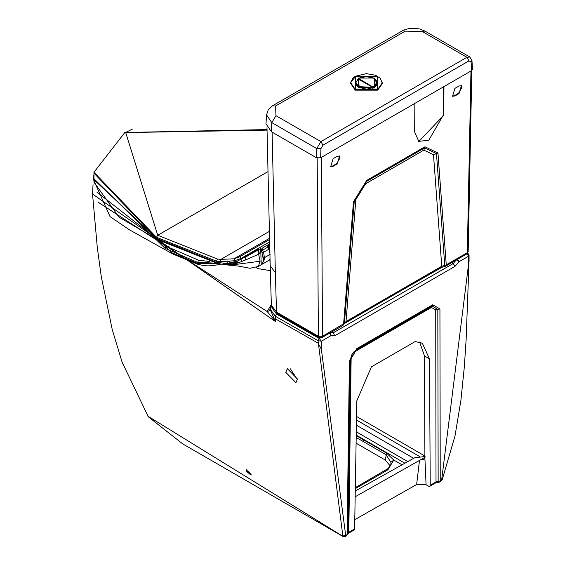 <?xml version="1.0" encoding="UTF-8"?>
<svg xmlns="http://www.w3.org/2000/svg" width="565" height="565" viewBox="0 0 565 565"><rect width="100%" height="100%" fill="white"/><g stroke="black" fill="none" stroke-linecap="round" stroke-linejoin="round"><path stroke-width="0.85" d="M271.412 131.751L271.814 122.626L275.967 115.677L320.892 141.61L316.774 148.581L271.814 122.626L266.553 114.886L265.988 123.763L271.412 131.751L316.506 157.783L320.659 157.776L471.641 70.611L472.502 69.347L471.966 60.617L471.104 61.959L471.641 70.611M471.959 60.603L469.868 57.016L466.916 57.305L421.999 31.365L405.239 31.146L275.586 106.001L272.443 105.832L268.198 109.956L266.553 114.886M266.991 127.669L270.197 265.698L275.36 272.711L276.518 312.106L277.125 313.42L318.999 337.588L321.937 337.588L322.544 336.26L321.323 157.395L414.858 103.395L414.661 132.083L418.842 141.455L443.758 115.281L443.956 86.593L470.977 70.992L467.311 252.682L466.704 254.01L445.651 266.164L446.258 264.837L467.311 252.682L468.173 251.524L466.704 254.01M337.27 156.286L339.614 156.046L337.22 163.935L333.068 166.336L330.723 166.569L333.117 158.68L337.27 156.286M454.917 88.366L459.077 85.965L461.414 85.725L459.02 93.613L454.867 96.015L452.523 96.248L454.917 88.366M452.275 96.071L454.345 95.718L458.505 93.317L461.831 87.554L461.118 85.59M330.476 166.393L332.545 166.032L336.705 163.638L340.031 157.875L339.318 155.912M418.672 141.356L428.786 140.233L443.334 115.034L443.334 86.954M321.937 337.588L342.99 325.433L343.598 324.105L353.485 201.783L366.692 180.412L424.936 146.78L437.96 153.009L446.258 264.837L444.175 266.023M342.99 325.433L344.396 323.364L322.544 336.26L318.392 336.281L317.17 157.395M318.999 337.588L318.392 336.281L276.518 312.106L271.355 305.149L271.581 306.76L274.562 311.555L277.125 313.42M344.297 323.865L346.02 321.506L344.396 323.364L354.276 201.034L353.485 201.783M366.692 180.412L365.626 183.766L355.872 199.544L354.276 201.034L366.339 181.527L424.583 147.903L436.47 153.588L444.768 265.416L441.759 266.235L441.138 267.57M297.451 379.68L290.77 369.439L290.777 368.754M424.506 355.985L429.492 358.867L430.226 485.279L429.753 486.331L428.588 486.211L426.081 484.763L424.901 458.307L424.506 355.985L419.625 342.03M355.272 490.978L414.576 457.798L425.085 456.506M424.901 458.307L424.181 459.112L420.141 460.051L425.092 457.198M429.492 358.867L422.302 343.167L415.219 341.55L371.403 366.847L356.826 400.818L354.615 528.932L348.817 532.279L347.955 533.501L350.272 359.954L355.491 351.31L431.413 307.48L435.714 309.917L436.018 481.931L430.226 485.279M351.133 358.747L348.817 532.279L348.33 533.339L354.107 530.005L354.615 528.932M426.081 484.763L416.638 484.509L354.771 519.68M390.344 466.083L385.295 460.037L356.091 443.179M355.307 488.633L387.901 469.812L386.418 469.677M387.901 469.812L393.77 460.03L390.874 462.34L390.938 464.444L388.106 468.547L355.329 487.63M356.19 437.451L386.1 454.705L390.874 462.34M401.221 464.338L393.77 460.03L386.559 453.13L363.662 439.909L363.196 441.498M356.233 435.114L404.25 462.813M407.273 461.315L356.289 431.787M355.166 496.783L420.141 460.051M356.557 416.469L425.085 456.125M285.777 372.321L287.331 368.641L297.458 379.016L295.919 382.696L285.777 372.321M147.889 416.165L342.56 536.1L345.667 535.295L321.337 349.128L318.06 343.11L275.317 318.801L275.325 321.478L92.54 194.049L92.498 193.385M246.121 471.062L246.185 469.833L251.093 473.95L251.058 475.165L246.121 471.062M246.46 469.755L246.566 470.807L251.227 474.974M467.728 253.021L469.07 255.034L469.042 260.324L441.668 479.869L440.234 480.935L436.018 481.931L435.53 482.997L429.753 486.331M435.714 309.917L439.93 308.9L432.677 304.789L356.762 348.619L356.127 349.968L432.048 306.131L431.413 307.48M356.762 348.619L349.41 361.162L350.272 359.983L351.677 355.004L353.718 352.002L356.148 349.954L355.491 351.31M349.41 361.162L347.101 534.709L347.962 533.53L350.272 359.997M469.042 259.667L469.056 260.267M469.07 255.034L468.378 256.326L468.336 264.265M467.135 253.191L468.378 256.326L458.95 261.772L457.276 258.883M457.014 259.031L457.191 259.935L458.95 261.772L454.945 266.398L453.271 263.516L333.138 332.877L334.791 335.772L454.945 266.398M456.075 260.147L457.191 259.935M456.082 260.147L453.271 263.516L451.76 262.64M331.62 332.001L333.138 332.877L330.363 332.736L330.8 333.117M330.363 332.736L330.808 335.751L334.791 335.772M330.243 332.799L330.702 332.94M320.277 337.976L319.303 338.541L321.379 341.196L330.808 335.751M271.878 307.72L276.568 314.076L319.303 338.541L318.06 340.702L321.379 341.196L321.337 349.128M270.112 309.147L275.325 321.478M274.562 320.341L267.181 311.541L269.265 310.835L270.112 309.189M419.505 460.298L416.638 484.509M217.243 263.311L157.232 239.511L156.343 238.268L215.47 261.983L216.642 262.273L216.487 261.185L156.47 237.307L93.952 172.261L94.03 171.605M269.562 238.289L234.044 258.798L220.866 259.377L217.377 259.01L157.713 235.273L125.72 132.584L267.047 130.12M216.275 262.174L217.426 263.382L216.642 262.273L227.391 263.629L227.059 262.118L229.722 261.659L229.955 262.739L237.123 261.171L241.043 259.236L240.93 258.459L234.602 260.748L220.385 261.616L216.487 261.185L217.377 259.01M223.232 263.452L223.655 264.554L224.263 264.604M227.391 263.629L227.511 264.173L230.11 263.431L229.955 262.739L227.391 263.629M229.743 265.246L238.458 266.08L250.013 268.283L258.36 266.419L260.119 261.256L230.435 265.112L230.372 264.738L224.044 264.589M237.406 262.626L237.258 261.772L230.11 263.431L230.294 264.335L237.406 262.626L237.477 263.149L230.372 264.738L230.294 264.335L227.589 264.625L227.511 264.173M237.258 261.772L237.123 261.171M237.477 263.149L245.669 259.914L244.899 256.955L241.043 259.236L241.594 261.68M261.009 249.179L261.079 250.429L262.322 248.134L269.696 243.882M244.899 256.955L258.332 248.988L258.495 249.73L260.656 248.487L261.263 264.752L258.353 266.433M227.631 264.914L224.503 264.632L227.617 264.78M260.119 261.256L258.629 254.236L245.669 259.914M257.576 249.433L257.739 250.168L258.495 249.73L259.399 253.897L258.629 254.236L257.739 250.168L245.033 257.407M261.355 249.666L263.431 259.935L262.52 263.58L261.263 264.752M269.59 239.489L239.737 256.722L234.044 258.798L234.602 260.748M269.399 231.36L220.866 259.377L220.385 261.616M209.693 261.503L198.506 260.175L166.315 246.319L96.77 192.001M216.699 263.198L197.475 262.329L165.121 248.381L166.315 246.319L169.316 246.015M261.694 248.861L262.64 250.118L268.043 246.997L267.478 246.213L268.481 246.834M269.858 251.128L268.481 246.806M268.714 247.124L269.752 246.524M264.13 260.112L263.382 257.859L264.42 257.682L264.13 260.112L261.786 264.385M218.938 263.763L197.475 263.325L198.506 260.175M270.127 254.384L264.42 257.682L263.58 252.265L268.982 249.144L268.043 246.997L268.432 246.947L268.043 246.997M256.1 267.492L257.647 268.559L270.317 270.649M355.505 83.274L356.098 81.544M357.928 79.644L358.429 79.312M376.911 81.544L377.512 83.274M382.385 82.688L377.738 89.397L355.279 89.397L350.632 82.688L352.715 78.302L355.427 76.254L366.254 73.627L375.4 75.209L380.273 78.274L382.413 83.415L377.759 90.139L355.251 90.139L350.597 83.415L350.632 82.688L355.788 76.141M350.625 83.048L351.084 81.381M373.882 78.302L377.088 82.681L377.074 83.705L375.337 86.763M358.429 79.008L358.556 78.556L366.035 76.452L370.11 76.819L373.882 78.196L375.668 79.545L377.025 81.981L377.081 82.9L373.423 87.307L358.719 78.556L358.5 79.404M373.423 88.027L373.423 87.307L358.5 78.683M356.911 85.979L355.922 82.681L357.928 79.1L358.38 79.079M372.738 88.098L372.533 87.257L372.702 87.632L359.022 87.003L355.922 82.681L357.984 78.973L372.681 87.243L372.829 88.027M372.738 87.377L359.234 86.643L358.168 78.959L372.738 87.377M471.104 61.959L468.999 60.858L322.968 145.17L320.927 148.666L320.659 157.776M320.927 148.666L316.774 148.581L316.506 157.783M275.967 115.677L275.586 106.001M322.968 145.17L320.892 141.61L466.916 57.305L468.999 60.858M469.868 57.016L424.936 31.075L421.999 31.365M424.936 31.075L419.71 28.999L414.244 28.25L408.41 28.716L405.161 29.592L402.499 30.743L405.239 31.146M454.345 95.718L454.867 96.015M459.02 93.613L458.505 93.317M337.22 163.935L336.705 163.638M333.068 166.336L332.545 166.032M443.758 115.281L443.334 115.034M437.96 153.009L433.489 154.732L423.87 150.142L424.936 146.78M275.36 272.711L272.097 132.139M355.872 199.544L346.02 321.506L441.759 266.235L433.489 154.732M423.87 150.142L365.626 183.766M386.559 453.13L385.295 460.037M363.846 439.506L363.662 439.909L356.225 435.615M419.428 456.435L356.494 420.021M356.402 425.205L413.587 458.264M342.906 536.432L318.06 340.702L275.325 316.252L275.317 318.801M347.955 533.53L346.613 535.775L347.101 534.709L345.667 535.295M469.084 260.267L466.125 339.819L464.303 367.13L460.885 400.507L455.002 435.947L442.197 479.742L439.747 482.002L440.234 480.935L439.93 308.9M440.82 481.38L441.307 480.321M356.148 349.954L432.232 306.032L437.818 309.408L438.15 481.987M432.677 304.789L432.232 306.032M346.027 535.33L345.54 536.39L346.613 535.775M442.197 479.742L441.668 479.869M276.568 314.076L275.325 316.252L270.112 309.062L271.348 304.93M271.334 304.471L267.181 311.541L98.345 202.362M344.565 323.477L379.821 302.967M401.447 290.481L442.515 266.97M125.621 132.535L132.401 129.06M93.868 173.081L156.343 238.268M125.72 132.584L124.837 132.5L93.952 172.261L94.016 182.241L119.081 217.207L157.225 239.511M156.47 237.307L157.713 235.273L268.015 171.591M216.967 263.029L215.47 261.983M269.646 241.884L240.93 258.459L239.737 256.722M221.028 264.201L212.475 265.684L207.835 265.875L203.788 265.628L197.595 264.208L172.586 253.883L129.449 229.814L110.041 216.614L93.211 179.006L172.106 252.887L197.475 263.325L198.16 264.399M165.121 248.381L93.303 178.095L93.649 175.673M267.478 246.213L269.717 244.92M268.516 246.813L269.745 246.107M270.042 258.968L268.537 260.55L270.035 258.629M263.382 257.859L262.605 255.401M172.586 253.883L172.106 252.887M198.294 264.145L196.931 263.135M261.948 252.548L263.58 252.265L262.64 250.118L261.298 251.065M269.915 253.431L269.018 248.466M270.049 259.286L269.66 259.561L270.056 259.335M269.512 249.518L269.837 250.083M270.098 261.256L268.7 260.451M358.613 87.363L355.484 82.921L358.711 78.422L361.529 77.243M371.488 77.243L374.298 78.422L377.533 82.921L374.404 87.363M355.484 89.044L355.484 76.317L377.533 76.317L377.533 89.044L355.484 89.044M358.507 87.3L358.507 78.062L374.51 78.062L374.51 87.3L358.507 87.3M358.514 78.916L358.514 79.637M373.027 88.013L373.232 86.932L376.791 82.66L373.783 78.238L366.134 76.501L358.719 78.556M358.711 78.549L359.128 78.302M372.702 88.352L372.702 87.632M402.499 30.743L272.443 105.832M345.413 322.834L441.145 267.563L445.651 266.164M468.173 251.524L471.824 70.498M271.355 305.149L270.197 265.698M93.041 184.656L92.54 194.049L97.286 247.399L101.283 276.709L112.273 329.734L122.132 362.214L148.348 416.843M439.747 482.002L435.53 482.997M148.312 416.793L182.728 443.892L342.899 536.425L345.54 536.39M348.33 533.339L347.913 533.671M124.837 132.5L267.04 129.576M217.426 263.382L223.655 264.554M227.624 264.985L229.934 265.268M93.211 179.013L93.677 175.503M268.537 260.55L262.301 264.152M355.484 82.921L356.141 85.025L358.655 87.285L366.614 89.157L374.32 87.307L376.876 85.025L377.533 82.921"/></g></svg>
